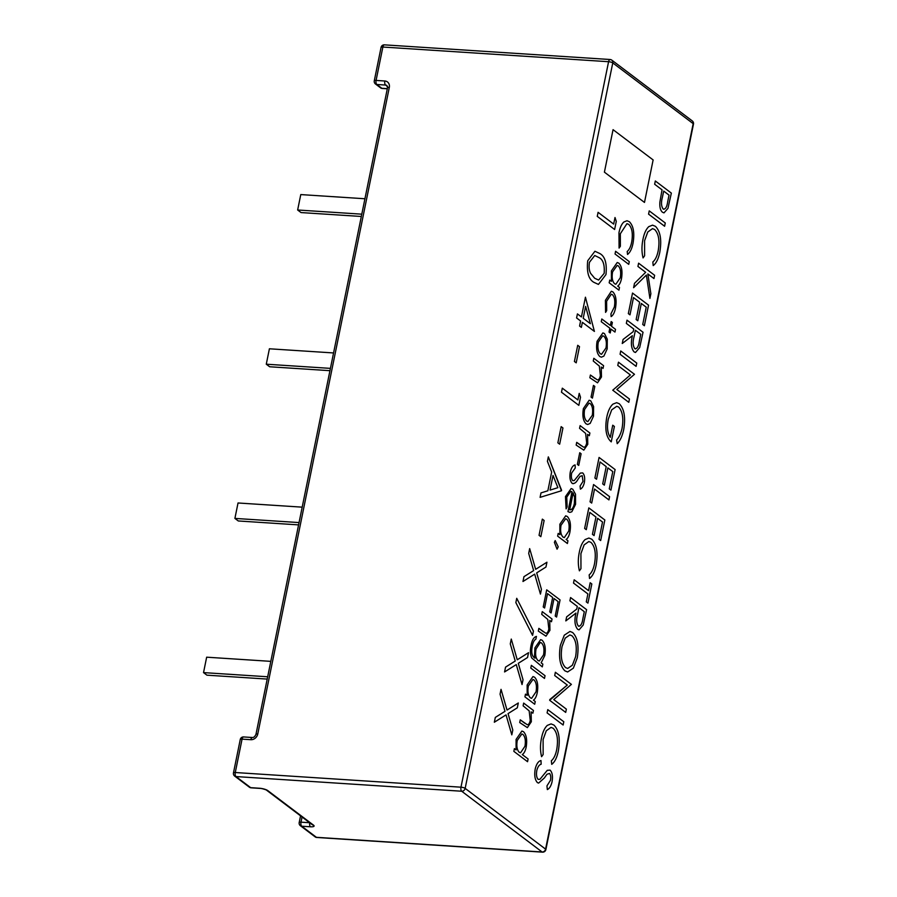 <?xml version="1.0" encoding="UTF-8"?>
<svg xmlns="http://www.w3.org/2000/svg" width="897" height="897" viewBox="0 0 897 897"><rect width="100%" height="100%" fill="white"/><g stroke="black" fill="none" stroke-linecap="round" stroke-linejoin="round"><path stroke-width="1.35" d="M561.163 426.647L562.935 427.992L559.65 444.183L557.867 442.838L561.163 426.647L562.946 427.992L559.65 444.183L557.867 442.838L561.163 426.647M579.227 393.379L580.505 397.225L578.845 405.343L561.488 392.224L562.307 388.177L577.892 399.95L579.227 393.379L580.505 397.225L578.845 405.343L561.488 392.224L562.307 388.177L577.892 399.95L579.238 393.379M577.713 345.3L579.484 346.646L576.199 362.837L574.416 361.491L577.713 345.3L579.496 346.646L576.199 362.837L574.416 361.491L577.713 345.3M585.438 297.21L594.408 331.419L582.377 322.326L581.357 327.394L579.574 326.048L580.606 320.98L576.592 317.953L577.421 313.905L581.424 316.944L585.438 297.21L594.408 331.419L582.388 322.326L581.357 327.394L579.574 326.048L580.606 320.98L576.592 317.953L577.421 313.916L581.424 316.944L585.438 297.21M597.267 216.368L598.086 212.32L613.671 224.093L615.006 217.523L616.284 221.368L614.624 229.486L597.256 216.368L598.086 212.32L613.671 224.093L615.006 217.523L616.284 221.368L614.624 229.486L597.256 216.368M528.098 758.974L527.548 761.699L513.846 751.35L514.407 748.625L516.089 749.903L516.078 739.442L521.886 731.055L523.5 731.705C526.438 734.766 527.324 739.913 526.169 747.156C525.373 750.912 524.083 753.379 522.278 754.579L528.109 758.974L527.548 761.699L513.846 751.35L514.407 748.625L516.089 749.903L516.078 739.442L521.897 731.055L523.512 731.705M531.349 665.35L545.051 675.699L544.49 678.424L530.789 668.074L531.349 665.35L545.051 675.699L544.49 678.424L530.789 668.074L531.349 665.35M542.853 664.161L542.293 666.886L531.719 657.961C530.217 654.474 530.004 650.291 531.058 645.414C532.089 640.032 533.883 637.027 536.44 636.422L535.89 639.146C534.175 640.088 532.986 642.398 532.302 646.064C531.147 652.041 531.854 655.954 534.455 657.815L534.892 647.914L540.622 639.639L542.113 640.256C545.028 643.25 545.925 648.34 544.804 655.505L541.149 662.872L542.853 664.161L542.293 666.886L531.719 657.961C530.228 654.474 530.004 650.291 531.058 645.414C532.089 640.032 533.894 637.027 536.44 636.422L535.89 639.146M567.151 506.861L566.097 508.857L565.48 496.579L571.131 488.562L572.779 489.224L575.526 494.236L575.582 504.282L571.838 511.761L569.875 512.389L567.958 511.615L571.994 491.769L570.806 491.309L566.758 497.14L567.151 506.861L566.097 508.857L565.491 496.579L571.131 488.562L572.779 489.224M593.444 385.396L594.812 386.428L592.435 398.111L591.067 397.068L593.444 385.396L594.812 386.428L592.435 398.111L591.067 397.068L593.444 385.396M597.29 379.857C598.736 380.048 599.757 378.624 600.373 375.585L599.331 366.088L593.265 361.02L593.814 358.295L603.58 365.673L603.019 368.398L601.259 367.064L601.483 376.964L597.503 382.817L589.856 377.749L590.417 375.024L597.29 379.857C598.725 380.048 599.757 378.624 600.373 375.585L599.331 366.088L593.265 361.02L593.814 358.295L603.58 365.673L603.031 368.398L601.27 367.064M603.872 356.098L601.394 357.174L599.779 356.513C596.819 353.53 595.922 348.451 597.088 341.252L602.874 332.91L604.455 333.549L607.291 339.212L607.191 348.877L603.872 356.098L601.394 357.174L599.779 356.513C596.819 353.53 595.922 348.451 597.088 341.252L602.874 332.91L604.455 333.549M615.589 251.272L629.29 261.621L628.741 264.346L615.039 253.997L615.589 251.272L629.29 261.621L628.741 264.346L615.039 253.997L615.589 251.272M633.013 243.322C631.914 248.794 630.086 252.506 627.53 254.456L627.205 251.463C629.279 249.702 630.77 246.585 631.679 242.112C633.08 233.792 632.105 227.883 628.752 224.396L626.947 223.656L620.332 233.769L620.365 246.294L619.076 248.077L618.964 232.749C619.928 227.726 621.565 224.138 623.841 221.996L626.981 220.752L629.391 221.738C633.529 225.977 634.74 233.164 633.013 243.322C631.914 248.794 630.086 252.506 627.53 254.456L627.205 251.463C629.29 249.702 630.782 246.597 631.679 242.112L631.679 242.112C633.091 233.792 632.105 227.883 628.752 224.396L626.947 223.656L620.343 233.769M620.354 246.294L619.076 248.077L618.964 232.749C619.939 227.726 621.565 224.138 623.852 221.996L626.981 220.752L629.391 221.738M544.367 777.968L538.604 783.092L537.449 782.644C534.904 779.874 534.163 775.311 535.217 768.964C536.462 763.93 538.379 761.116 540.981 760.533L541.16 764.222C539.288 764.704 537.852 766.7 536.866 770.209C536.092 774.391 536.507 777.452 538.133 779.392L539.972 779.28L547.26 770.321L550.108 770.131C552.339 772.463 552.978 776.398 552.025 781.926C551.005 786.041 549.446 788.586 547.338 789.584L546.946 785.884L550.455 780.323C551.061 777.172 550.747 774.885 549.513 773.449L546.957 774.279L544.367 777.968L538.592 783.092L537.438 782.644C534.904 779.874 534.163 775.311 535.217 768.964L535.217 768.964C536.462 763.93 538.391 761.116 540.981 760.533L541.16 764.222M558.315 750.991C557.003 757.561 554.806 762.013 551.733 764.345L551.352 760.757C553.841 758.649 555.635 754.915 556.712 749.544C558.405 739.554 557.228 732.468 553.202 728.274L551.038 727.389L546.284 730.763L543.111 739.52L543.134 754.545L541.597 756.687C540.173 750.957 540.129 744.824 541.463 738.298C542.618 732.266 544.58 727.96 547.316 725.393L551.072 723.901L553.976 725.09C558.943 730.169 560.39 738.803 558.326 750.991C557.003 757.561 554.806 762.013 551.733 764.345L551.352 760.757C553.841 758.649 555.635 754.915 556.723 749.544L556.712 749.544C558.405 739.554 557.228 732.468 553.202 728.286L553.202 728.274M547.764 709.628L563.798 721.737L563.125 725.011L547.103 712.902L547.764 709.628L563.798 721.737L563.137 725.011L547.103 712.902L547.764 709.628M566.366 709.135L565.693 712.397L549.67 700.288L549.816 699.548L567.296 685.05L554.705 675.542L555.366 672.268L571.4 684.377L553.752 699.593L566.366 709.135L565.693 712.397L549.67 700.288L567.285 685.05L554.705 675.542L555.366 672.268L571.4 684.377M577.276 657.837L573.362 668.164L567.633 671.976L564.908 670.855C559.975 665.933 558.45 657.445 560.356 645.392L564.28 635.188L569.987 631.432L572.622 632.508C577.567 637.375 579.114 645.818 577.276 657.837L573.362 668.164L567.633 671.976L564.908 670.855C559.975 665.933 558.461 657.445 560.367 645.392L564.28 635.188L569.987 631.432L572.622 632.508M587.905 593.937L573.508 583.072L574.181 579.798L588.567 590.674L590.181 582.736L591.818 583.969L587.927 603.12L586.279 601.876L587.894 593.937L573.508 583.072L574.181 579.798L588.567 590.674L590.181 582.736L591.829 583.969L587.927 603.12L586.279 601.876L587.894 593.937M596.135 565.121C594.812 571.692 592.614 576.154 589.542 578.487L589.161 574.899C591.661 572.791 593.444 569.046 594.532 563.675C596.213 553.684 595.047 546.598 591.011 542.416L588.847 541.53L584.104 544.894L580.92 553.651L580.953 568.687L579.417 570.828C577.993 565.088 577.937 558.966 579.271 552.44C580.437 546.396 582.388 542.102 585.136 539.534L588.892 538.043L591.785 539.232C596.752 544.311 598.198 552.933 596.135 565.121C594.823 571.692 592.625 576.154 589.553 578.487L589.161 574.899C591.661 572.791 593.444 569.046 594.532 563.675L594.532 563.675C596.225 553.684 595.047 546.598 591.011 542.416L588.847 541.53L584.104 544.894L580.92 553.651M580.942 568.687L579.406 570.828C577.993 565.088 577.948 558.966 579.271 552.44L579.271 552.44C580.437 546.396 582.388 542.102 585.136 539.534L588.892 538.043L591.796 539.232M602.537 522.02L597.604 518.298L594.083 535.576L592.446 534.332L595.956 517.053L589.789 512.4L586.279 529.678L584.631 528.434L588.813 507.881L604.836 519.991L600.665 540.543L599.017 539.299L602.526 522.02L597.604 518.298L594.083 535.576L592.435 534.332L595.956 517.053L589.789 512.4L586.279 529.678L584.631 528.434L588.813 507.881L604.847 519.991L600.665 540.543L599.017 539.299L602.526 522.02M593.556 484.537L609.59 496.646L608.928 499.909L594.543 489.044L591.695 503.06L590.047 501.815L593.556 484.537L609.59 496.646L608.928 499.909L594.543 489.044L591.695 503.06L590.047 501.815L593.567 484.537M599.073 457.448L615.107 469.557L610.924 490.11L609.276 488.865L612.797 471.587L607.863 467.864L604.343 485.142L602.706 483.898L606.215 466.619L600.048 461.955L596.539 479.233L594.89 478L599.073 457.448L615.107 469.557L610.924 490.11L609.276 488.865L612.797 471.587L607.863 467.864L604.343 485.142L602.706 483.898L606.215 466.619L600.048 461.955L596.539 479.233L594.89 478L599.073 457.448M623.684 429.685C622.327 436.065 620.163 440.73 617.214 443.679L616.609 439.99C619.053 437.467 620.87 433.576 622.069 428.329C623.707 418.473 622.574 411.375 618.65 407.047L616.755 406.296L611.698 409.851L608.289 419.134C606.776 426.927 607.437 433.004 610.274 437.355L612.741 425.212L614.389 426.456L611.249 441.862C606.226 437.489 604.713 429.405 606.697 417.61C607.942 411.241 610.027 406.745 612.943 404.121L616.643 402.675L619.255 403.728C624.256 408.819 625.736 417.475 623.695 429.685C622.327 436.065 620.175 440.73 617.214 443.679L616.609 439.99C619.053 437.467 620.87 433.576 622.069 428.34L622.069 428.329C623.718 418.473 622.574 411.375 618.661 407.047L616.755 406.296L611.698 409.851L608.289 419.134M629.447 399.042L628.786 402.316L612.752 390.206L630.378 374.957L617.786 365.449L618.459 362.186L634.482 374.296L616.833 389.511L629.447 399.042L628.786 402.316L612.752 390.206L630.378 374.957L617.786 365.449L618.459 362.186L634.482 374.296M620.735 350.974L636.769 363.083L636.096 366.357L620.074 354.248L620.735 350.974L636.769 363.083L636.096 366.357L620.074 354.248L620.735 350.974M639.662 347.644L635.468 352.487L634.101 351.904C631.208 348.473 630.636 343.08 632.374 335.713L622.26 343.506L623.079 339.458L633.204 331.666L633.742 329.008L626.341 323.425L627.003 320.151L643.037 332.26L639.662 347.644L635.468 352.487L634.089 351.904C631.208 348.473 630.636 343.069 632.374 335.713L622.249 343.506L623.079 339.458L633.204 331.666L633.742 329.008L626.341 323.425L627.003 320.151L643.037 332.26M667.973 208.351L663.993 212.881L662.491 212.264C660.371 210.503 659.508 207.061 659.9 201.926L662.053 189.839L654.653 184.255L655.326 180.981L671.348 193.102L667.973 208.351L663.993 212.881L662.491 212.264C660.371 210.503 659.508 207.061 659.9 201.926L662.053 189.839L654.653 184.255L655.315 180.981L671.348 193.102M649.237 210.873L665.271 222.983L664.599 226.257L648.576 214.148L649.237 210.873L665.271 222.983L664.61 226.257L648.576 214.148L649.237 210.873M659.788 252.236C658.476 258.807 656.279 263.258 653.207 265.59L652.825 262.002C655.315 259.895 657.109 256.161 658.196 250.79L658.185 250.79C659.878 240.8 658.701 233.713 654.675 229.531L652.511 228.634L647.769 232.009L644.584 240.766L644.607 255.791L643.071 257.932C641.647 252.203 641.602 246.07 642.925 239.544C644.091 233.512 646.042 229.206 648.789 226.638L652.545 225.147L655.449 226.336C660.416 231.415 661.863 240.048 659.788 252.236C658.476 258.807 656.279 263.258 653.207 265.59L652.825 262.002C655.315 259.895 657.109 256.161 658.185 250.79C659.878 240.8 658.701 233.713 654.675 229.531L652.511 228.634L647.757 232.009L644.573 240.766M650.874 293.745L649.921 298.409L646.378 275.076L633.607 287.69L634.493 283.34L645.672 272.296L637.935 266.443L638.597 263.18L654.631 275.289L653.958 278.552L647.858 273.944L650.874 293.745L649.921 298.409L646.367 275.076L633.607 287.69L634.493 283.34L645.672 272.296L637.935 266.443L638.597 263.18L654.631 275.289L653.958 278.552L647.858 273.944M632.52 293.061L648.542 305.171L644.36 325.723L642.723 324.479L646.232 307.2L641.299 303.478L637.789 320.756L636.141 319.511L639.662 302.233L633.495 297.58L629.974 314.858L628.337 313.614L632.52 293.061L648.553 305.171L644.371 325.723L642.723 324.479L646.244 307.2L641.31 303.478L637.789 320.756L636.141 319.511L639.662 302.233L633.495 297.58L629.986 314.858L628.337 313.614L632.52 293.061M583.218 625.041L579.036 629.885L577.657 629.302C574.775 625.871 574.203 620.466 575.941 613.111L565.816 620.903L566.646 616.856L576.76 609.063L577.309 606.406L569.909 600.822L570.57 597.548L586.593 609.657L583.218 625.041L579.036 629.885L577.657 629.302C574.775 625.871 574.192 620.466 575.941 613.1L565.816 620.903L566.635 616.856L576.76 609.063L577.298 606.406L569.898 600.822L570.57 597.548L586.604 609.657M619.491 287.444L618.941 290.168L609.175 282.802L609.736 280.077L611.418 281.344L611.406 270.883L617.214 262.496L618.829 263.157C621.767 266.207 622.653 271.354 621.498 278.597C620.735 282.364 619.468 284.854 617.685 286.087L619.491 287.444L618.941 290.168L609.175 282.802L609.736 280.077L611.418 281.344L611.406 270.883L617.226 262.496L618.84 263.157M615.477 308.164C614.602 312.515 613.156 315.329 611.115 316.596L610.958 313.838L614.322 307.054C615.342 301.325 614.703 297.199 612.416 294.676L611.283 294.216L606.607 301.257L606.686 310.609L605.565 312.391L605.419 300.304L611.328 291.256L612.864 291.873C615.936 295.135 616.8 300.573 615.477 308.164C614.613 312.515 613.156 315.329 611.126 316.596L610.958 313.838L614.322 307.054C615.342 301.325 614.714 297.199 612.427 294.676L611.283 294.216L606.607 301.257M606.675 310.609L605.553 312.391M615.51 329.334L614.961 332.058L611.025 329.087L610.229 332.978L609.029 332.069L609.825 328.179L601.259 321.709L601.809 318.984L610.375 325.454L611.171 321.563L612.371 322.472L611.575 326.362L615.521 329.345L614.961 332.058L611.025 329.087L610.229 332.978L609.029 332.069L609.825 328.179L601.259 321.709L601.809 318.984L610.375 325.454L611.171 321.563L612.371 322.472M590.17 423.418L587.692 424.494L586.077 423.844C583.117 420.861 582.22 415.771 583.386 408.572L589.172 400.241L590.753 400.881L593.601 406.532L593.5 416.208L590.17 423.418L587.692 424.494L586.089 423.844C583.128 420.861 582.231 415.771 583.386 408.572L589.172 400.241L590.753 400.881M583.599 447.177C585.035 447.368 586.066 445.944 586.683 442.905L585.629 433.408L579.563 428.34L580.124 425.615L589.878 432.993L589.329 435.718L587.569 434.383L587.782 444.284L583.812 450.137L576.154 445.08L576.715 442.356L583.599 447.177C585.035 447.368 586.055 445.944 586.683 442.905L585.629 433.408L579.563 428.34L580.124 425.615L589.878 432.993L589.329 435.718L587.569 434.383M579.742 452.727L581.11 453.759L578.733 465.431L577.365 464.399L579.742 452.727L581.11 453.759L578.733 465.431L577.365 464.399L579.742 452.727M577.915 479.458C576.121 482.709 574.203 484.01 572.151 483.348L573.116 483.73L572.151 483.348C570.032 481.039 569.416 477.238 570.301 471.957C571.333 467.752 572.936 465.408 575.089 464.926L575.246 467.999L571.669 472.988C571.019 476.475 571.378 479.02 572.723 480.646L574.248 480.545L580.325 473.078L582.702 472.921C584.564 474.872 585.102 478.146 584.306 482.754C583.454 486.185 582.153 488.304 580.393 489.134L580.079 486.051L582.994 481.42L582.209 475.69L580.079 476.385L577.915 479.458C576.121 482.709 574.192 484.01 572.151 483.348C570.032 481.039 569.416 477.238 570.301 471.957L570.301 471.957C571.333 467.752 572.936 465.408 575.1 464.926L575.257 467.999M582.702 472.921L580.325 473.078L574.259 480.545L572.723 480.646L574.259 480.545M567.947 540.79L567.397 543.515L557.631 536.148L558.181 533.423L559.874 534.69L559.863 524.229L565.671 515.842L567.285 516.504C570.223 519.554 571.109 524.7 569.943 531.943C569.191 535.711 567.924 538.2 566.142 539.433L567.947 540.79L567.397 543.515L557.631 536.148L558.192 533.423L559.874 534.69L559.863 524.229L565.682 515.842L567.296 516.504M555.198 540.588L558.226 546.845L557.059 549.177L554.391 542.337L555.198 540.588L558.226 546.845L557.059 549.177L554.391 542.337L555.209 540.588M546.71 589.845L560.064 599.936L556.577 617.058L555.209 616.026L558.136 601.629L554.032 598.523L551.094 612.92L549.726 611.889L552.664 597.492L547.518 593.612L544.591 608.009L543.223 606.966L546.71 589.845L560.064 599.936L556.589 617.058L555.209 616.026L558.147 601.629L554.032 598.523L551.106 612.92L549.726 611.889L552.664 597.492L547.529 593.612L544.591 608.009L543.223 606.966L546.71 589.845M545.746 633.204L545.746 633.204C547.192 633.394 548.213 631.97 548.829 628.932L547.787 619.435L541.721 614.367L542.27 611.642L552.036 619.02L551.487 621.744L549.726 620.41L549.939 630.311L545.959 636.164L538.312 631.096L538.862 628.371L545.746 633.204C547.181 633.394 548.213 631.97 548.829 628.932L547.787 619.435L541.721 614.367L542.27 611.642L552.036 619.02L551.476 621.744L549.715 620.41M535.251 701.521L534.69 704.246L524.936 696.868L525.485 694.143L527.178 695.422L527.156 684.949L532.975 676.562L534.59 677.224C537.527 680.285 538.413 685.431 537.247 692.675C536.496 696.431 535.217 698.931 533.446 700.153L535.251 701.521L534.702 704.246L524.936 696.868L525.485 694.143L527.178 695.422L527.156 684.949L532.975 676.562L534.59 677.224M527.144 724.653C528.58 724.843 529.611 723.419 530.228 720.381L529.174 710.884L523.108 705.816L523.669 703.091L533.423 710.469L532.874 713.193L531.114 711.859L531.327 721.76L527.358 727.613L519.711 722.556L520.26 719.831L527.144 724.653C528.58 724.843 529.611 723.419 530.228 720.381L529.174 710.884L523.108 705.816L523.669 703.091L533.435 710.469L532.874 713.193L531.114 711.859M605.968 274.572L598.445 284.405L593.859 282.32C588.589 279.303 586.548 272.127 587.714 260.78L594.924 251.25L599.723 253.481C605.004 256.284 607.09 263.314 605.968 274.572L598.445 284.405L593.859 282.32C588.589 279.303 586.548 272.127 587.714 260.78L594.924 251.25L599.723 253.481M561.477 490.749L540.095 497.353L541.003 492.902L547.854 490.782L551.666 472.046L547.417 461.361L548.325 456.887L561.477 490.749L540.095 497.353L541.003 492.902L547.854 490.782L551.666 472.046L547.417 461.361L548.336 456.887L561.578 490.233M542.337 519.128L544.12 520.473L540.835 536.664L539.052 535.318L542.337 519.128L544.131 520.473L540.835 536.664L539.052 535.318L542.349 519.128M541.429 589.284L540.442 594.106L534.679 574.136L522.985 581.491L523.96 576.67L533.648 570.582L528.692 553.427L529.667 548.605L535.655 569.315L546.935 562.228L545.948 567.05L536.686 572.88L541.429 589.284L540.442 594.106L534.679 574.136L522.973 581.491L523.96 576.67L533.648 570.582L528.692 553.427L529.667 548.605L535.655 569.315L546.935 562.228L545.948 567.05M532.571 635.368L515.865 602.605L516.728 598.31L533.446 631.073L532.56 635.368L515.853 602.605L516.728 598.31L533.435 631.073L532.56 635.368M523.029 679.735L522.043 684.557L516.268 664.599L504.574 671.943L505.549 667.121L515.248 661.033L510.281 643.889L511.268 639.068L517.255 659.777L528.524 652.691L527.548 657.512L518.287 663.332L523.029 679.735L522.043 684.557L516.268 664.599L504.574 671.943L505.549 667.121L515.237 661.033L510.281 643.889L511.268 639.068L517.255 659.777L528.524 652.691M512.792 730.023L511.806 734.845L506.043 714.887L494.337 722.231L495.323 717.409L505.011 711.321L500.055 694.177L501.031 689.345L507.029 710.065L518.298 702.979L517.322 707.8L508.05 713.62L512.792 730.023L511.806 734.845L506.043 714.887L494.337 722.231L495.323 717.409L505.011 711.321L500.055 694.177L501.031 689.345L507.018 710.065L518.298 702.979L517.311 707.8M613.055 129.661L604.41 172.157L644.483 202.43L653.128 159.935L613.055 129.661L604.41 172.157L644.483 202.43L653.128 159.935L613.055 129.661M361.323 216.48L301.033 212.567L297.647 209.999L300.775 194.582L364.933 198.753M297.647 209.999L361.794 214.17M329.95 370.685L269.661 366.761L266.274 364.204L330.421 368.375M266.274 364.204L269.403 348.787L333.561 352.947M267.205 679.085L206.915 675.172L203.529 672.604L206.658 657.187L270.816 661.358M203.529 672.604L267.676 676.775M298.578 524.891L238.288 520.966L234.902 518.41L299.049 522.57M234.902 518.41L238.03 502.982L302.188 507.153M663.702 191.083L669.039 195.12L667.682 201.78C666.919 207.117 665.406 209.517 663.152 208.99C665.417 209.517 666.919 207.117 667.682 201.78L669.039 195.12L663.702 191.083L662.367 197.441C661.011 202.487 661.268 206.332 663.152 208.99L663.926 209.304M644.607 255.791L643.071 257.932C641.647 252.203 641.602 246.07 642.936 239.544L642.925 239.544C644.102 233.512 646.053 229.206 648.789 226.638L652.545 225.147L655.449 226.336M635.379 330.253L640.727 334.289L639.337 341.118C638.574 346.556 637.049 349.056 634.762 348.641C637.061 349.056 638.586 346.556 639.337 341.118L640.727 334.289L635.39 330.253L634.011 336.902C632.632 342.004 632.89 345.917 634.762 348.641L635.513 348.944M610.274 437.355L612.741 425.212L614.389 426.456L611.249 441.862C606.226 437.489 604.713 429.405 606.708 417.61L606.697 417.61C607.953 411.241 610.027 406.745 612.943 404.121L616.643 402.675L619.255 403.728M578.946 607.65L584.283 611.687L582.904 618.515C582.142 623.953 580.617 626.454 578.318 626.039C580.617 626.454 582.142 623.953 582.904 618.515L584.295 611.687L578.946 607.65L577.567 614.299C576.199 619.401 576.446 623.314 578.33 626.039L579.07 626.341M565.581 667.592L567.689 668.456L572.364 665.215L575.594 656.75C577.175 646.872 575.964 639.875 571.961 635.782L569.864 634.919L565.222 638.126L562.038 646.513C560.378 656.425 561.556 663.455 565.581 667.592L567.689 668.456L572.376 665.215L575.594 656.75C577.175 646.872 575.964 639.875 571.961 635.782L569.864 634.919L565.211 638.115L562.027 646.513M543.134 754.545L541.597 756.687C540.173 750.957 540.129 744.824 541.463 738.298L541.463 738.298C542.629 732.266 544.58 727.96 547.316 725.393L551.072 723.901L553.976 725.09M553.202 728.286L551.038 727.389L546.295 730.763L543.111 739.52M552.025 781.926C551.005 786.041 549.446 788.586 547.338 789.584L546.946 785.884L550.455 780.323C551.061 777.172 550.747 774.885 549.513 773.449M538.133 779.392L539.972 779.28L547.26 770.321L550.108 770.131M614.591 283.744L615.858 284.259L620.287 277.734C621.184 272.183 620.511 268.237 618.268 265.871L617.17 265.422L612.584 271.881C611.653 277.487 612.326 281.434 614.591 283.744L615.869 284.259L620.287 277.734C621.184 272.183 620.511 268.237 618.268 265.871L617.17 265.422L612.584 271.881M605.565 312.391L605.419 300.304L611.328 291.256L612.875 291.873M600.328 353.788L601.539 354.281L605.991 347.969C606.854 342.441 606.148 338.539 603.894 336.274L602.706 335.792L598.288 342.138C597.402 347.632 598.075 351.512 600.328 353.788L601.539 354.281L605.991 347.969C606.843 342.441 606.148 338.539 603.883 336.274L602.706 335.792L598.288 342.138M601.483 376.964L597.514 382.817L589.856 377.749L590.417 375.024L595.003 378.5M586.627 421.108L587.849 421.601L592.3 415.289C593.152 409.772 592.446 405.87 590.192 403.594L589.015 403.112L584.597 409.469C583.7 414.963 584.384 418.843 586.627 421.108L587.849 421.612L592.3 415.289C593.152 409.772 592.446 405.87 590.192 403.594L589.015 403.112L584.586 409.469M587.782 444.284L583.812 450.137L576.154 445.08L576.715 442.356L581.312 445.82M584.306 482.754C583.454 486.185 582.153 488.304 580.393 489.134L580.079 486.051L582.994 481.42L582.209 475.69M571.838 511.761L569.875 512.389L567.958 511.615L571.994 491.769L570.817 491.309M573.138 492.958L569.707 509.799C571.826 510.001 573.374 507.904 574.349 503.52L574.596 497.106L573.138 492.958L574.596 497.106L574.349 503.52C573.362 507.904 571.815 510.001 569.707 509.799M563.047 537.09L564.314 537.606L568.743 531.08C569.64 525.53 568.967 521.583 566.725 519.217L565.626 518.769L561.04 525.227C560.109 530.833 560.782 534.78 563.047 537.09L564.325 537.606L568.743 531.08C569.64 525.53 568.967 521.583 566.725 519.217L565.626 518.769L561.04 525.227M549.939 630.311L545.97 636.164L538.312 631.096L538.873 628.371L543.459 631.847M534.96 658.196L534.892 647.914L540.633 639.639L542.124 640.256M538.021 660.517L539.299 661.044L543.56 654.821C544.468 649.237 543.795 645.279 541.519 642.947L540.308 642.454L536.07 648.968C535.083 654.485 535.733 658.331 538.021 660.517L539.299 661.044L543.56 654.821C544.468 649.237 543.784 645.279 541.519 642.947L540.308 642.454L536.058 648.968M536.047 691.8C536.944 686.261 536.271 682.303 534.029 679.937L532.93 679.5L528.344 685.958C527.414 691.553 528.075 695.511 530.351 697.81L531.618 698.337L536.036 691.8C536.944 686.261 536.271 682.303 534.018 679.937L532.93 679.5L528.333 685.958M530.351 697.81L531.618 698.337L536.036 691.8M531.327 721.76L527.358 727.613L519.711 722.556L520.26 719.831L524.857 723.296M519.262 752.303L520.529 752.818L524.958 746.282C525.855 740.743 525.182 736.785 522.94 734.419L521.841 733.981L517.255 740.44C516.324 746.046 516.997 749.993 519.262 752.303L520.54 752.818L524.958 746.282C525.855 740.743 525.182 736.785 522.94 734.419L521.841 733.981L517.255 740.44M594.689 278.272L598.624 280.055L604.163 273.35C604.791 264.727 603.042 259.457 598.904 257.54L594.745 255.51L589.475 262.249C588.712 266.768 589.105 270.479 590.641 273.406L594.689 278.272L598.635 280.055L604.163 273.35C604.802 264.727 603.042 259.457 598.904 257.54L594.733 255.51L589.464 262.249M585.629 306.393L583.207 318.289L590.361 323.682L585.629 306.393L590.361 323.682M550.052 490.11L557.878 487.676L553.023 475.466L550.052 490.11L557.878 487.676L553.023 475.466M528.535 652.691L527.548 657.512M692.271 120.916A3.207 2.736 127.1 0 1 693.179 123.651A3.207 0.819 -168.5 0 1 693.471 124.111A3.207 3.207 0 0 0 692.271 120.916L611.855 60.166A3.207 3.207 0 0 0 610.128 59.516L384.421 44.85A3.207 3.207 0 0 0 381.068 47.406A3.207 0.819 11.5 0 1 382.873 47.036L608.581 61.714A3.207 0.819 -168.5 0 1 612.763 62.902A3.207 2.736 127.1 0 0 610.532 59.684A3.207 1.458 93.7 0 0 610.128 59.516A3.207 1.458 93.7 0 0 608.581 61.714L460.98 787.185A3.207 1.458 93.7 0 0 461.697 791.232A3.207 2.736 127.1 0 0 465.162 788.385L545.578 849.134L693.179 123.651L612.763 62.902L465.162 788.385A3.207 0.819 -168.5 0 0 460.98 787.185L235.272 772.519A3.207 0.819 -168.5 0 0 233.467 772.889A3.207 3.207 0 0 0 234.678 776.084A3.207 2.736 127.1 0 0 235.989 776.567L250.689 787.667L259.457 788.239A6.414 1.637 -168.5 0 1 267.822 790.627L313.502 825.139A6.414 1.637 -168.5 0 1 310.485 826.787L301.717 826.215L316.417 837.316L542.113 851.993L461.697 791.232L235.989 776.567A3.207 1.458 -86.3 0 1 235.272 772.519L242.067 739.128L250.835 739.7A6.414 5.46 -52.9 0 0 257.764 734.004L389.309 87.435A6.414 5.46 -52.9 0 0 384.847 80.999A3.207 1.458 93.7 0 0 385.564 85.047L376.807 84.475L381.864 88.298L387.336 88.657M384.421 44.85A3.207 1.458 93.7 0 0 382.873 47.036L376.078 80.427L384.847 80.999M387.493 86.493L385.564 85.047A3.207 2.736 127.1 0 1 386.887 85.518L387.504 87.805L255.959 734.374C254.916 736.572 253.716 737.614 252.382 737.513L243.614 736.942A3.207 3.207 0 0 0 240.261 739.498A3.207 0.819 -168.5 0 1 242.067 739.128A3.207 1.458 -86.3 0 1 243.614 736.942M302.054 816.999L301 822.168L309.644 822.728M382.279 88.467A3.207 1.458 -86.3 0 1 381.864 88.298A3.207 2.736 -52.9 0 1 380.552 87.828A3.207 3.207 0 0 0 382.279 88.467L387.302 88.792M375.484 83.993A3.207 2.736 -52.9 0 0 376.807 84.475A3.207 1.458 -86.3 0 1 376.078 80.427A3.207 0.819 11.5 0 0 374.284 80.797A3.207 3.207 0 0 0 375.484 83.993L380.552 87.828M389.309 87.435A3.207 0.819 -168.5 0 0 387.504 87.805M257.764 734.004A3.207 0.819 -168.5 0 0 255.959 734.374M250.835 739.7A3.207 1.458 -86.3 0 1 252.382 737.513M545.578 849.134A3.207 2.736 127.1 0 1 542.113 851.993A3.207 1.458 -86.3 0 0 542.528 852.15A3.207 3.207 0 0 0 545.869 849.594A3.207 0.819 -168.5 0 0 545.578 849.134M249.377 787.185A3.207 3.207 0 0 0 251.093 787.824A3.207 1.458 93.7 0 1 250.689 787.667A3.207 2.736 127.1 0 1 249.377 787.185L234.678 776.084M316.82 837.484A3.207 1.458 -86.3 0 1 316.417 837.316A3.207 2.736 -52.9 0 1 315.094 836.834A3.207 3.207 0 0 0 316.82 837.484L542.528 852.15M259.457 788.239A3.207 1.458 93.7 0 0 259.861 788.396L251.093 787.824M267.822 790.627A3.207 2.736 127.1 0 1 266.51 790.145L312.19 824.657A3.207 2.736 127.1 0 0 313.502 825.139M300.405 825.733A3.207 2.736 -52.9 0 0 301.717 826.215A3.207 1.458 93.7 0 1 301 822.168A3.207 0.819 -168.5 0 0 299.194 822.538A3.207 3.207 0 0 0 300.405 825.733L315.094 836.834M310.485 826.787A3.207 1.458 -86.3 0 1 309.745 822.818M381.068 47.406L374.284 80.797M233.467 772.889L240.261 739.498M693.471 124.111L545.869 849.594M259.861 788.396C261.7 788.194 267.878 790.436 266.51 790.145M300.551 815.866L299.194 822.538"/></g></svg>
